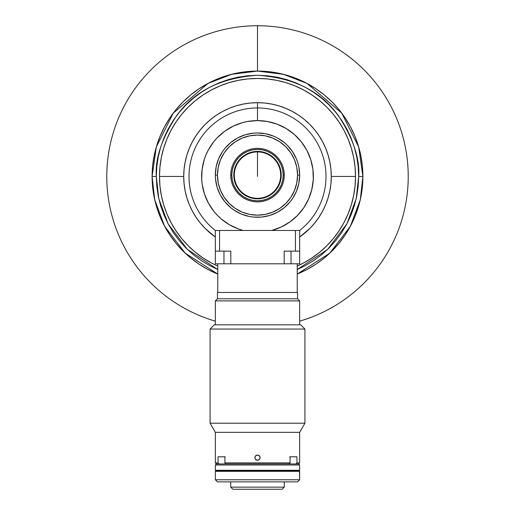 <?xml version="1.0" encoding="UTF-8"?>
<svg xmlns="http://www.w3.org/2000/svg" width="515" height="515" viewBox="0 0 515 515"><rect width="100%" height="100%" fill="white"/><g stroke="black" fill="none" stroke-linecap="round" stroke-linejoin="round"><path stroke-width="0.77" d="M257.5 176.458L257.5 151.925L257.5 176.458M299.659 237.003L309.67 228.628L314.53 223.265L318.843 217.446L322.564 211.24L325.66 204.693L328.1 197.876L329.858 190.853L330.92 183.694L331.274 176.458L355.517 176.458A98.017 98.017 0 0 0 257.5 78.447A98.017 98.017 0 0 0 217.768 266.062A98.017 98.017 0 0 1 159.483 176.458L183.726 176.458L159.483 176.458A98.017 98.017 0 0 1 257.5 78.447A98.017 98.017 0 0 1 297.232 266.062A98.017 98.017 0 0 0 355.517 176.458L331.274 176.458L330.92 169.229L329.858 162.071L328.1 155.047L325.66 148.23L322.564 141.683L318.843 135.471L314.53 129.658L309.67 124.295L304.301 119.435L298.488 115.122L292.275 111.395L285.735 108.305L278.918 105.865L271.894 104.101L264.729 103.039L257.5 102.685A73.774 73.774 0 0 1 299.659 237.003A73.774 73.774 0 0 0 257.5 102.685L257.5 107.957A68.508 68.508 0 0 0 215.347 230.463L243.222 230.463A55.858 55.858 0 0 1 257.5 120.6L257.5 105.845M215.341 321.154A150.708 150.708 0 0 1 257.5 25.75A150.708 150.708 0 0 0 215.341 321.154M257.5 71.07L257.5 25.75L257.5 71.07L247.168 71.579L236.939 73.091L226.909 75.608L217.169 79.091L207.815 83.514L198.945 88.831L190.64 94.992L182.98 101.938L176.033 109.598L169.873 117.909L164.555 126.78L160.133 136.127L156.644 145.867L154.133 155.897L152.614 166.133L152.105 176.458L152.614 186.791L154.133 197.02L156.644 207.056L160.133 216.796L164.555 226.143L169.873 235.014L176.033 243.318L182.98 250.985L190.64 257.931L198.945 264.092L207.815 269.409L217.768 274.077A105.395 105.395 0 0 1 152.105 176.458L154.706 199.73L164.665 226.349L185.239 253.18L217.768 274.077L207.815 269.409L198.945 264.092L190.64 257.931L182.98 250.985L176.033 243.318L169.873 235.014L164.555 226.143L160.133 216.796L156.644 207.056L154.133 197.02L152.614 186.791L152.105 176.458L156.322 176.458L152.105 176.458A105.395 105.395 0 0 1 257.5 71.07A105.395 105.395 0 0 1 362.895 176.458L362.386 166.133L360.867 155.897L358.356 145.867L354.867 136.127L350.445 126.78L345.127 117.909L338.967 109.598L332.021 101.938L324.36 94.992L316.055 88.831L307.185 83.514L297.831 79.091L288.091 75.608L278.061 73.091L267.832 71.579L257.5 71.07L247.168 71.579L236.939 73.091L226.909 75.608L217.169 79.091L207.815 83.514L198.945 88.831L190.64 94.992L182.98 101.938L176.033 109.598L169.873 117.909L164.555 126.78L160.133 136.127L156.644 145.867L154.133 155.897L152.614 166.133L152.105 176.458L156.322 146.949L173.188 113.223L207.905 83.469L231.557 74.315L257.5 71.07L283.443 74.315L307.095 83.469L341.812 113.223L358.678 146.949L362.895 176.458A105.395 105.395 0 0 1 297.232 274.077L307.185 269.409L316.055 264.092L324.36 257.931L332.021 250.985L338.967 243.318L345.127 235.014L350.445 226.143L354.867 216.796L358.356 207.056L360.867 197.02L362.386 186.791L362.895 176.458L358.678 176.458L356.238 198.532L346.93 223.774L327.707 249.311L297.232 269.506L305.195 265.689L313.712 260.584L321.688 254.674L329.04 248.005L335.709 240.647L341.625 232.671L346.73 224.154L350.973 215.18L354.32 205.833L356.734 196.202L358.189 186.379L358.678 176.458L362.895 176.458L362.386 166.133L360.867 155.897L358.356 145.867L354.867 136.127L350.445 126.78L345.127 117.909L338.967 109.598L332.021 101.938L324.36 94.992L316.055 88.831L307.185 83.514L297.831 79.091L288.091 75.608L278.061 73.091L267.832 71.579L257.5 71.07M299.659 321.154A150.708 150.708 0 0 0 257.5 25.75A150.708 150.708 0 0 1 299.659 321.154M284.319 263.789L291.033 263.789L291.033 251.14L291.033 263.789L215.341 263.789L215.341 251.14L219.557 251.14L219.557 230.463L219.557 251.14L230.817 251.14L230.817 263.789L230.817 251.14L215.341 251.14L215.341 230.463A68.508 68.508 0 0 1 257.5 107.957A68.508 68.508 0 0 1 299.653 230.463A68.508 68.508 0 0 0 257.5 107.957L257.5 102.685L250.271 103.039L243.106 104.101L236.082 105.865L229.265 108.305L222.725 111.395L216.512 115.122L210.699 119.435L205.331 124.295L200.47 129.658L196.157 135.471L192.436 141.683L189.34 148.23L186.9 155.047L185.143 162.071L184.08 169.229L183.726 176.458L184.08 183.694L185.143 190.853L186.9 197.876L189.34 204.693L192.436 211.24L196.157 217.446L200.47 223.265L205.331 228.628L215.341 237.003A73.774 73.774 0 0 1 257.5 102.685A73.774 73.774 0 0 0 215.341 237.003M230.681 263.789L223.967 263.789L223.967 251.14L223.967 263.789L215.341 263.789L215.341 230.463L299.653 230.463L299.659 251.14L284.183 251.14L284.183 263.789L284.183 251.14L295.443 251.14L295.443 230.463L295.443 251.14L299.659 251.14L299.659 230.463L243.222 230.463L238.426 228.963L229.323 224.688L221.135 218.862L217.465 215.418L214.124 211.659L208.517 203.316L204.5 194.097L202.195 184.312L201.713 179.31L202.105 169.261L204.294 159.45L206.039 154.732L208.202 150.193L213.712 141.78L217.008 137.981L224.559 131.351L233.179 126.175L242.584 122.628L247.49 121.508L257.5 120.6A55.858 55.858 0 0 1 271.778 230.463L281.222 227.031L289.9 221.959L297.535 215.418L303.863 207.609L308.697 198.796L311.871 189.263L313.287 179.31L312.895 169.261L310.706 159.45L306.798 150.193L301.288 141.78L294.368 134.499L286.25 128.57L277.199 124.192L267.51 121.508L257.5 120.6M234.312 175.113A23.188 23.188 0 0 1 257.5 151.925A23.188 23.188 0 0 1 280.688 175.113A23.188 23.188 0 0 0 257.5 151.925A23.188 23.188 0 0 0 234.312 175.113L233.784 175.113L234.312 175.113A23.188 23.188 0 0 0 257.5 198.301A23.188 23.188 0 0 0 280.688 175.113L281.216 175.113L280.688 175.113A23.188 23.188 0 0 1 257.5 198.301A23.188 23.188 0 0 1 234.312 175.113M281.216 175.113A23.716 23.716 0 0 1 257.5 198.822A23.716 23.716 0 0 1 233.784 175.113L234.241 179.735L235.593 184.183L237.782 188.284L240.73 191.883L244.322 194.831L248.423 197.02L252.871 198.372L257.5 198.822L262.129 198.372L266.577 197.02L270.678 194.831L274.27 191.883L277.218 188.284L279.407 184.183L280.759 179.735L281.216 175.113L280.759 170.484L279.407 166.036L277.218 161.935L274.27 158.343L270.678 155.395L266.577 153.206L262.129 151.854L257.5 151.397L252.871 151.854L248.423 153.206L244.322 155.395L240.73 158.343L237.782 161.935L235.593 166.036L234.241 170.484L233.784 175.113A23.716 23.716 0 0 1 257.5 151.397A23.716 23.716 0 0 1 281.216 175.113M230.733 175.113L231.782 175.113A25.718 25.718 0 0 1 257.5 149.395A25.718 25.718 0 0 1 283.218 175.113L284.267 175.113A26.767 26.767 0 0 0 257.5 148.339A26.767 26.767 0 0 0 230.733 175.113A26.767 26.767 0 0 1 257.5 148.339A26.767 26.767 0 0 1 284.267 175.113A26.767 26.767 0 0 1 257.5 201.88A26.767 26.767 0 0 1 230.733 175.113A26.767 26.767 0 0 0 257.5 201.88A26.767 26.767 0 0 0 284.267 175.113L283.218 175.113A25.718 25.718 0 0 1 257.5 200.831A25.718 25.718 0 0 1 231.782 175.113L230.733 175.113M283.218 175.113L282.722 180.128L281.261 184.956L278.879 189.398L275.686 193.292L271.785 196.492L267.343 198.867L262.515 200.335L257.5 200.831L252.485 200.335L247.657 198.867L243.215 196.492L239.314 193.292L236.121 189.398L233.739 184.956L232.278 180.128L231.782 175.113L232.278 170.098L233.739 165.27L236.121 160.828L239.314 156.927L243.215 153.728L247.657 151.352L252.485 149.891L257.5 149.395L262.515 149.891L267.343 151.352L271.785 153.728L275.686 156.927L278.879 160.828L281.261 165.27L282.722 170.098L283.218 175.113M219.834 194.046L220.092 194.554L219.834 194.046M295.166 194.046L294.902 194.554L295.166 194.046M259.933 133.024L259.367 132.999L259.933 133.024M297.844 187.351L296.447 191.245L298.848 183.334L299.659 175.113A42.159 42.159 0 0 0 257.5 132.954A42.159 42.159 0 0 0 215.341 175.113A42.159 42.159 0 0 1 257.5 132.954A42.159 42.159 0 0 1 299.659 175.113L298.848 166.886L297.844 162.875L296.447 158.981L292.552 151.693L294.677 155.24M280.92 210.165L277.373 212.289L284.241 207.7L290.087 201.854L292.552 198.532L296.447 191.245M245.262 215.45L241.368 214.06L249.273 216.461L253.367 217.066L261.633 217.066L269.738 215.45L277.373 212.289M222.448 198.532L220.323 194.985L224.913 201.854L230.759 207.7L234.08 210.165L241.368 214.06M217.156 162.875L218.553 158.981L216.152 166.886L215.341 175.113L217.452 175.113A40.048 40.048 0 0 1 257.5 135.065A40.048 40.048 0 0 1 297.548 175.113L299.659 175.113L297.548 175.113L296.782 167.298L294.503 159.785L290.801 152.865L285.819 146.794L279.748 141.812L272.828 138.11L265.315 135.831L257.5 135.065L249.685 135.831L242.172 138.11L235.252 141.812L229.181 146.794L224.199 152.865L220.497 159.785L218.218 167.298L217.452 175.113L218.218 182.928L220.497 190.441L224.199 197.361L229.181 203.431L235.252 208.414L242.172 212.109L249.685 214.388L257.5 215.161L265.315 214.388L272.828 212.109L279.748 208.414L285.819 203.431L290.801 197.361L294.503 190.441L296.782 182.928L297.548 175.113A40.048 40.048 0 0 1 257.5 215.161A40.048 40.048 0 0 1 217.452 175.113L215.341 175.113L215.547 179.246L217.156 187.351L220.323 194.985M234.08 140.061L237.627 137.93L230.759 142.526L224.913 148.365L222.448 151.693L218.553 158.981M269.738 134.769L273.632 136.166L265.727 133.765L257.5 132.954L253.367 133.16L245.262 134.769L237.627 137.93M220.278 194.908L220.497 195.307L220.278 194.908M292.552 151.693L287.312 145.301L284.241 142.526L277.373 137.93L273.632 136.166M215.341 175.113A42.159 42.159 0 0 0 257.5 217.266A42.159 42.159 0 0 0 299.659 175.113A42.159 42.159 0 0 1 257.5 217.266A42.159 42.159 0 0 1 215.341 175.113M299.659 263.789L299.659 251.14L299.659 263.789L291.033 263.789L299.659 263.789M230.817 263.789L284.183 263.789M230.733 487.145L232.838 489.25L282.162 489.25L284.267 487.145L230.733 487.145L284.267 487.145L284.267 481.873L284.267 487.145L282.162 489.25L232.838 489.25L230.733 487.145L230.733 481.873L230.733 487.145M284.267 470.91L284.267 470.279L284.267 470.91M230.733 470.279L230.733 470.91L230.733 470.279M218.978 463.957L218.051 462.901L218.051 456.792L224.901 456.792L224.901 462.901L290.1 462.901L289.173 463.957L225.828 463.957L289.173 463.957L290.1 462.901L290.1 456.792L296.949 456.792L296.949 462.901L299.659 462.901L299.659 432.336L215.341 432.336L299.659 432.336L304.925 423.214L210.075 423.214L304.925 423.214L304.925 329.053L210.075 329.053L304.925 329.053L300.709 324.836L214.292 324.836L210.075 329.053L210.075 423.214L215.341 432.336L215.341 462.901L216.397 463.957L215.341 465.013L215.341 470.279L299.659 470.279L299.659 465.013L215.341 465.013L215.341 470.279L299.659 470.279L299.659 465.013L298.603 463.957L216.397 463.957L215.341 465.013L299.659 465.013L298.603 463.957L216.397 463.957L218.978 463.957L218.051 462.901L215.341 462.901L215.341 432.336L210.075 423.214L210.075 329.053L214.292 324.836L300.709 324.836L304.925 329.053L304.925 423.214L299.659 432.336L299.659 462.901L296.949 462.901L296.022 463.957L298.603 463.957L299.659 462.901L298.603 463.957M299.447 471.334L299.447 470.91L215.553 470.91L215.553 471.334L215.553 470.91L299.447 470.91L299.447 471.334L215.341 471.334L215.341 479.768L215.341 471.334L299.659 471.334L299.659 479.768L297.548 481.873L217.452 481.873L215.341 479.768L217.452 481.873L297.548 481.873L299.659 479.768L215.341 479.768L299.659 479.768L299.453 471.334M217.768 269.506L187.293 249.311L168.07 223.774L158.762 198.532L156.322 176.458L156.811 166.545L158.266 156.721L160.68 147.09L164.028 137.743L168.27 128.769L173.375 120.253L179.291 112.276L185.96 104.918L193.312 98.249L201.288 92.333L209.805 87.228L218.778 82.986L228.132 79.638L237.763 77.231L247.58 75.769L257.5 75.287L267.42 75.769L277.237 77.231L286.868 79.638L296.222 82.986L305.195 87.228L313.712 92.333L321.688 98.249L329.04 104.918L335.709 112.276L341.625 120.253L346.73 128.769L350.973 137.743L354.32 147.09L356.734 156.721L358.189 166.545L358.678 176.458C360.024 158.878 353.284 138.638 338.439 115.753C320.871 91.2 293.891 77.707 257.5 75.287C221.109 77.707 194.129 91.2 176.561 115.753C161.716 138.638 154.976 158.878 156.322 176.458L156.811 186.379L158.266 196.202L160.68 205.833L164.028 215.18L168.27 224.154L173.375 232.671L179.291 240.647L185.96 248.005L193.312 254.674L201.288 260.584L209.805 265.689L217.768 269.506M297.232 274.077L329.761 253.18L350.335 226.349L360.294 199.73L362.895 176.458L362.386 186.791L360.867 197.02L358.356 207.056L354.867 216.796L350.445 226.143L345.127 235.014L338.967 243.318L332.021 250.985L324.36 257.931L316.055 264.092L307.185 269.409L297.232 274.077M297.232 266.062L303.702 262.901L311.955 257.957L319.68 252.228L326.806 245.771L333.269 238.638L338.999 230.913L343.943 222.667L348.056 213.97L351.294 204.912L353.631 195.584L355.041 186.07L355.517 176.458L355.041 166.854L353.631 157.339L351.294 148.011L348.056 138.953L343.943 130.256L338.999 122.01L333.269 114.279L326.806 107.152L319.68 100.695L311.955 94.966L303.702 90.022L295.011 85.908L285.954 82.664L276.619 80.327L267.105 78.917L257.5 78.447L247.895 78.917L238.381 80.327L229.046 82.664L219.989 85.908L211.298 90.022L203.045 94.966L195.32 100.695L188.194 107.152L181.731 114.279L176.001 122.01L171.057 130.256L166.944 138.953L163.706 148.011L161.369 157.339L159.959 166.854L159.483 176.458L159.959 186.07L161.369 195.584L163.706 204.912L166.944 213.97L171.057 222.667L176.001 230.913L181.731 238.638L188.194 245.771L195.32 252.228L203.045 257.957L211.298 262.901L217.768 266.062M299.659 300.889L299.659 324.836L299.659 300.889L297.548 298.777L299.659 300.889L215.341 300.889L217.452 298.777L217.452 292.456L217.452 298.777L297.548 298.777L297.548 292.456L297.548 298.777L217.452 298.777L215.341 300.889L299.659 300.889M215.341 324.836L215.341 300.889L215.341 324.836M297.548 292.456L217.452 292.456L297.548 292.456M255.067 456.625L254.867 457.635L255.64 455.769L254.919 457.114L255.067 458.646L256.496 460.069L257.5 460.268L259.367 459.496L260.133 457.635L259.933 456.625L258.511 455.196L256.489 455.196L255.64 455.769L257.5 454.996L259.367 455.769L258.511 455.196L259.933 456.625L259.36 455.769L259.933 456.625L259.933 458.64L258.961 459.824L257.5 460.268L255.64 459.496L256.496 460.069L255.311 459.097L254.867 457.635L255.067 458.64M290.145 456.792L289.7 456.792M215.341 462.901L218.051 462.901L218.051 456.792L224.901 456.792L224.901 462.901L290.1 462.901L290.1 456.792L296.949 456.792L296.949 462.901L296.022 463.957M225.3 456.792L224.855 456.792M224.901 462.901L225.828 463.957L224.901 462.901M259.933 456.625L259.933 458.64M256.496 455.196L258.511 455.202M258.504 460.069L256.489 460.069M297.232 292.456L297.232 263.789L297.232 292.456M217.768 263.789L217.768 292.456L217.768 263.789"/></g></svg>
